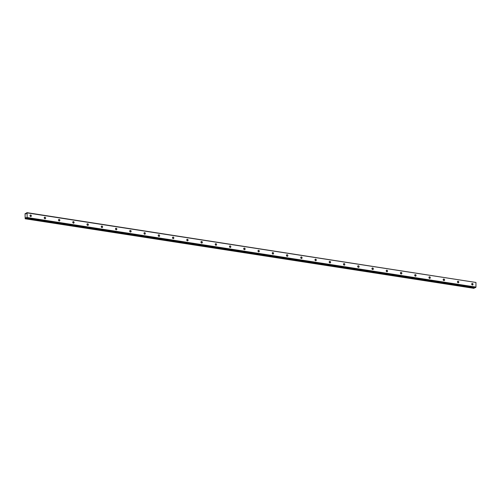 <?xml version="1.0" encoding="UTF-8"?>
<svg xmlns="http://www.w3.org/2000/svg" width="501" height="501" viewBox="0 0 501 501"><rect width="100%" height="100%" fill="white"/><g stroke="black" fill="none" stroke-linecap="round" stroke-linejoin="round"><path stroke-width="0.75" d="M472.149 284.925A0.82 0.683 64.2 0 0 471.685 283.973M472.387 285.006A0.82 0.683 64.2 0 0 472.387 283.434A0.82 0.683 64.2 0 0 472.387 285.006M30.455 216.463A0.82 0.683 64.2 0 0 29.991 215.511M30.693 216.545A0.82 0.683 64.2 0 0 30.693 214.973A0.82 0.683 64.2 0 0 30.693 216.545M44.702 218.668A0.82 0.683 64.2 0 0 44.245 217.716M44.94 218.755A0.82 0.683 64.2 0 0 44.94 217.177A0.82 0.683 64.2 0 0 44.94 218.755M58.949 220.878A0.82 0.683 64.2 0 0 58.492 219.926M59.193 220.96A0.82 0.683 64.2 0 0 59.193 219.388A0.82 0.683 64.2 0 0 59.193 220.96M73.202 223.089A0.82 0.683 64.2 0 0 72.739 222.137M73.44 223.17A0.82 0.683 64.2 0 0 73.44 221.599A0.82 0.683 64.2 0 0 73.44 223.17M87.45 225.293A0.82 0.683 64.2 0 0 86.986 224.342M87.688 225.381A0.82 0.683 64.2 0 0 87.688 223.803A0.82 0.683 64.2 0 0 87.688 225.381M101.697 227.504A0.82 0.683 64.2 0 0 101.233 226.552M101.935 227.586A0.82 0.683 64.2 0 0 101.935 226.014A0.82 0.683 64.2 0 0 101.935 227.586M115.944 229.715A0.82 0.683 64.2 0 0 115.48 228.757M116.182 229.796A0.82 0.683 64.2 0 0 116.182 228.224A0.82 0.683 64.2 0 0 116.182 229.796M130.191 231.919A0.82 0.683 64.2 0 0 129.728 230.967M130.429 232.007A0.82 0.683 64.2 0 0 130.429 230.429A0.82 0.683 64.2 0 0 130.429 232.007M144.438 234.13A0.82 0.683 64.2 0 0 143.981 233.178M144.683 234.211A0.82 0.683 64.2 0 0 144.683 232.639A0.82 0.683 64.2 0 0 144.683 234.211M158.692 236.34A0.82 0.683 64.2 0 0 158.228 235.382M158.93 236.422A0.82 0.683 64.2 0 0 158.93 234.844A0.82 0.683 64.2 0 0 158.93 236.422M172.939 238.545A0.82 0.683 64.2 0 0 172.476 237.593M173.177 238.626A0.82 0.683 64.2 0 0 173.177 237.054A0.82 0.683 64.2 0 0 173.177 238.626M187.186 240.756A0.82 0.683 64.2 0 0 186.723 239.804M187.424 240.837A0.82 0.683 64.2 0 0 187.424 239.265A0.82 0.683 64.2 0 0 187.424 240.837M201.433 242.966A0.82 0.683 64.2 0 0 200.97 242.008M201.671 243.048A0.82 0.683 64.2 0 0 201.671 241.469A0.82 0.683 64.2 0 0 201.671 243.048M215.68 245.171A0.82 0.683 64.2 0 0 215.217 244.219M215.918 245.252A0.82 0.683 64.2 0 0 215.918 243.68A0.82 0.683 64.2 0 0 215.918 245.252M229.928 247.381A0.82 0.683 64.2 0 0 229.471 246.429M230.172 247.463A0.82 0.683 64.2 0 0 230.172 245.891A0.82 0.683 64.2 0 0 230.172 247.463M244.175 249.586A0.82 0.683 64.2 0 0 243.718 248.634M244.419 249.673A0.82 0.683 64.2 0 0 244.419 248.095A0.82 0.683 64.2 0 0 244.419 249.673M258.428 251.796A0.82 0.683 64.2 0 0 257.965 250.844M258.666 251.878A0.82 0.683 64.2 0 0 258.666 250.306A0.82 0.683 64.2 0 0 258.666 251.878M272.676 254.007A0.82 0.683 64.2 0 0 272.212 253.055M272.913 254.088A0.82 0.683 64.2 0 0 272.913 252.517A0.82 0.683 64.2 0 0 272.913 254.088M286.923 256.211A0.82 0.683 64.2 0 0 286.459 255.26M287.161 256.299A0.82 0.683 64.2 0 0 287.161 254.721A0.82 0.683 64.2 0 0 287.161 256.299M301.17 258.422A0.82 0.683 64.2 0 0 300.706 257.47M301.408 258.503A0.82 0.683 64.2 0 0 301.408 256.932A0.82 0.683 64.2 0 0 301.408 258.503M315.417 260.633A0.82 0.683 64.2 0 0 314.96 259.681M315.655 260.714A0.82 0.683 64.2 0 0 315.655 259.142A0.82 0.683 64.2 0 0 315.655 260.714M329.664 262.837A0.82 0.683 64.2 0 0 329.207 261.885M329.908 262.925A0.82 0.683 64.2 0 0 329.908 261.347A0.82 0.683 64.2 0 0 329.908 262.925M343.918 265.048A0.82 0.683 64.2 0 0 343.454 264.096M344.156 265.129A0.82 0.683 64.2 0 0 344.156 263.557A0.82 0.683 64.2 0 0 344.156 265.129M358.165 267.258A0.82 0.683 64.2 0 0 357.701 266.3M358.403 267.34A0.82 0.683 64.2 0 0 358.403 265.762A0.82 0.683 64.2 0 0 358.403 267.34M372.412 269.463A0.82 0.683 64.2 0 0 371.949 268.511M372.65 269.551A0.82 0.683 64.2 0 0 372.65 267.972A0.82 0.683 64.2 0 0 372.65 269.551M386.659 271.674A0.82 0.683 64.2 0 0 386.196 270.722M386.897 271.755A0.82 0.683 64.2 0 0 386.897 270.183A0.82 0.683 64.2 0 0 386.897 271.755M400.906 273.884A0.82 0.683 64.2 0 0 400.443 272.926M401.144 273.966A0.82 0.683 64.2 0 0 401.144 272.387A0.82 0.683 64.2 0 0 401.144 273.966M415.154 276.089A0.82 0.683 64.2 0 0 414.696 275.137M415.398 276.17A0.82 0.683 64.2 0 0 415.398 274.598A0.82 0.683 64.2 0 0 415.398 276.17M429.401 278.299A0.82 0.683 64.2 0 0 428.944 277.347M429.645 278.381A0.82 0.683 64.2 0 0 429.645 276.809A0.82 0.683 64.2 0 0 429.645 278.381M443.654 280.51A0.82 0.683 64.2 0 0 443.191 279.552M443.892 280.591A0.82 0.683 64.2 0 0 443.892 279.013A0.82 0.683 64.2 0 0 443.892 280.591M457.901 282.714A0.82 0.683 64.2 0 0 457.438 281.762M458.139 282.796A0.82 0.683 64.2 0 0 458.139 281.224A0.82 0.683 64.2 0 0 458.139 282.796M27.135 212.894L26.421 212.925L26.065 213.914L25.344 213.445L25.05 213.839L25.182 218.774L26.102 217.503L26.421 218.173L27.135 217.522L27.135 212.894L475.95 282.458L475.95 287.086L27.135 217.522M475.95 282.458L26.973 212.656M26.421 218.173L475.242 287.737L475.95 287.086M25.182 218.774L473.996 288.344L474.547 287.63M475.793 287.474L26.973 217.904M25.576 213.595L26.227 213.695M474.391 287.887L25.576 218.323M25.407 213.482L26.246 213.614M474.222 288.163L25.407 218.599M25.344 213.445L26.252 213.589M474.165 288.263L25.344 218.693"/></g></svg>
